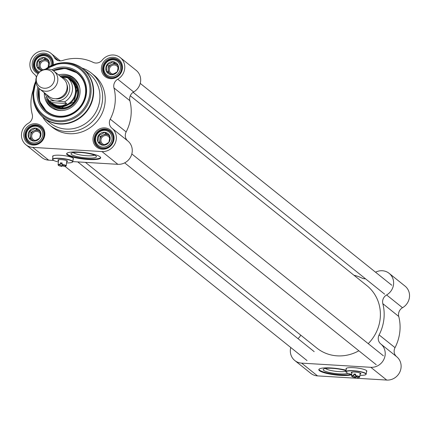 <?xml version="1.0" encoding="UTF-8"?>
<svg xmlns="http://www.w3.org/2000/svg" width="431" height="431" viewBox="0 0 431 431"><rect width="100%" height="100%" fill="white"/><g stroke="black" fill="none" stroke-linecap="round" stroke-linejoin="round"><path stroke-width="0.65" d="M358.861 350.786A40.008 37.551 128.7 0 1 337.225 355.85A40.008 37.551 128.7 0 1 316.833 348.059L85.424 162.368M130.286 95.774L366.916 285.651A40.008 37.551 128.7 0 1 368.225 343.647M375.546 272.209A13.334 12.515 128.7 0 1 389.139 273.34A13.334 12.515 128.7 0 1 386.612 294.96A7.623 7.155 -51.3 0 0 382.83 303.677A43.822 41.123 128.7 0 1 379.108 334.898A7.623 7.155 -51.3 0 0 380.772 343.943A13.334 12.515 128.7 0 1 384.123 358.829A13.334 12.515 128.7 0 1 370.827 367.304L386.731 380.067A13.334 12.515 -51.3 0 0 400.027 371.592A13.334 12.515 -51.3 0 0 396.676 356.706A7.623 7.155 128.7 0 1 395.017 347.661L379.108 334.898M382.83 303.677L398.74 316.446A43.822 41.123 128.7 0 1 395.017 347.661M353.937 275.237A43.822 41.123 128.7 0 1 362.029 278.108A7.623 7.155 -51.3 0 0 365.477 278.782M370.827 367.304L301.614 363.134A13.334 12.515 128.7 0 1 294.815 360.537L310.724 373.3A13.334 12.515 -51.3 0 0 317.518 375.897L386.731 380.067M351.734 374.679A17.148 3.276 6.8 0 1 332.538 374.528A17.148 3.276 6.8 0 1 318.811 369.642A17.148 3.276 6.8 0 1 331.218 367.966A17.148 3.276 6.8 0 1 346.125 370.224M346.244 369.195A10.479 2.004 6.8 0 1 346.018 368.699A10.479 2.004 6.8 0 1 355.117 367.788A10.479 2.004 6.8 0 1 366.442 370.541A10.479 2.004 6.8 0 1 366.829 371.183A10.479 2.004 6.8 0 1 366.49 371.608M297.886 338.572A7.623 7.155 -51.3 0 0 300.714 335.124M294.815 360.537A13.334 12.515 128.7 0 1 290.769 347.515M398.74 316.446A7.623 7.155 128.7 0 1 402.516 307.723A13.334 12.515 -51.3 0 0 405.043 286.103L389.139 273.34M318.908 369.367A17.148 3.276 -173.2 0 0 332.807 374A17.148 3.276 -173.2 0 0 351.394 374.264M346.001 371.247A10.904 2.085 6.8 0 1 335.011 371.215A10.904 2.085 6.8 0 1 325.55 368.494M346.055 370.795A12.806 2.446 -173.2 0 0 332.452 368.343A12.806 2.446 -173.2 0 0 323.482 369.151A12.806 2.446 -173.2 0 0 332.484 373.095A12.806 2.446 -173.2 0 0 347.957 373.284M359.292 377.206A4.094 0.781 -173.2 0 0 359.621 377.066A4.094 0.781 -173.2 0 0 359.713 376.926A4.094 0.781 -173.2 0 0 355.483 375.633L355.548 376.091L357.482 377.642A3.717 0.711 6.8 0 0 359.206 377.378L359.621 377.066M355.914 376.382L355.661 377.534L353.727 375.977L353.662 375.525A4.094 0.781 -173.2 0 0 351.577 375.956A4.094 0.781 -173.2 0 0 351.642 376.118A4.094 0.781 -173.2 0 0 351.928 376.328M353.662 375.525L353.84 374.038A4.094 0.781 6.8 0 1 355.661 374.146L355.483 375.633M355.516 375.379L353.84 374.038M355.661 377.534A3.717 0.711 6.8 0 1 351.971 376.516A3.717 0.711 6.8 0 1 353.727 375.977M355.548 376.091A3.717 0.711 6.8 0 1 359.206 377.378M365.838 374.55A10.193 1.95 -173.2 0 0 365.951 374.469A10.193 1.95 -173.2 0 0 366.188 374.119A10.193 1.95 -173.2 0 0 356.297 370.978A10.193 1.95 -173.2 0 0 345.948 371.705A10.193 1.95 -173.2 0 0 346.093 372.104A10.193 1.95 -173.2 0 0 346.19 372.206M351.771 374.345A10.005 1.913 6.8 0 1 346.26 372.303A10.005 1.913 6.8 0 1 356.27 371.199A10.005 1.913 6.8 0 1 365.741 374.631A10.005 1.913 6.8 0 1 359.907 375.315M345.948 371.705L346.346 368.36A10.193 1.95 6.8 0 1 346.373 368.263M366.587 370.671A10.193 1.95 6.8 0 1 366.587 370.773L366.188 374.119M360.052 374.076A4.86 0.927 -173.2 0 0 360.801 373.483A4.86 0.927 -173.2 0 0 356.157 372.174A4.86 0.927 -173.2 0 0 351.335 372.352A4.86 0.927 -173.2 0 0 351.917 373.106M37.642 74.515L37.497 74.757A11.432 10.727 -51.3 0 0 39.668 89.007L48.989 96.49A11.432 10.727 -51.3 0 0 54.818 98.721A11.432 10.727 -51.3 0 0 66.223 91.426A11.432 10.727 -51.3 0 0 63.298 78.663L53.972 71.18A11.432 10.727 -51.3 0 0 39.587 72.149L39.383 72.338A9.525 8.938 -51.3 0 0 37.642 74.515A9.525 8.938 -51.3 0 0 44.301 88.247A9.525 8.938 -51.3 0 0 54.182 75.689A9.525 8.938 -51.3 0 0 39.383 72.338M54.812 100.827L64.585 101.872L66.692 103.559L64.822 104.803L62.204 105.735L59.947 105.951L57.027 105.557L53.536 104.124L49.215 100.946L54.812 100.827A12.477 11.712 128.7 0 1 46.904 94.82M64.585 101.872A14.767 13.857 -51.3 0 0 67.581 77.822A14.767 13.857 -51.3 0 0 67.468 77.731L60.636 76.863M69.569 79.417L67.694 77.914M66.692 103.559L51.316 102.632M44.274 92.708L49.102 100.854L52.076 103.241A14.767 13.857 -51.3 0 0 59.602 106.118A14.767 13.857 -51.3 0 0 74.331 96.7A14.767 13.857 -51.3 0 0 70.555 80.209L67.462 77.731M49.533 101.199A15.241 14.304 -51.3 0 0 52 103.79A15.241 14.304 -51.3 0 0 59.769 106.759A15.241 14.304 -51.3 0 0 74.978 97.04A15.241 14.304 -51.3 0 0 71.077 80.015A15.241 14.304 -51.3 0 0 68.012 78.167M39.668 89.007A11.432 10.727 -51.3 0 0 45.492 91.237A11.432 10.727 -51.3 0 0 56.897 83.943A11.432 10.727 -51.3 0 0 53.972 71.18M36.716 109.544A31.436 29.502 -51.3 0 0 43.725 117.916L49.991 122.943A31.436 29.502 -51.3 0 0 66.008 129.063A31.436 29.502 -51.3 0 0 97.379 109.011A31.436 29.502 -51.3 0 0 89.336 73.906L83.075 68.879A31.436 29.502 -51.3 0 0 73.383 63.853M37.896 87.175A25.72 24.136 -51.3 0 0 58.842 117.205A25.72 24.136 -51.3 0 0 86.329 86.906A25.72 24.136 -51.3 0 0 51.801 69.849M66.697 161.657A4.86 0.927 -173.2 0 0 67.441 161.059A4.86 0.927 -173.2 0 0 62.797 159.756A4.86 0.927 -173.2 0 0 57.975 159.933A4.86 0.927 -173.2 0 0 58.562 160.688M58.411 161.921A10.005 1.913 6.8 0 1 52.9 159.885A10.005 1.913 6.8 0 1 62.915 158.775A10.005 1.913 6.8 0 1 72.386 162.207A10.005 1.913 6.8 0 1 66.546 162.891M72.478 162.126A10.193 1.95 -173.2 0 0 72.591 162.051A10.193 1.95 -173.2 0 0 72.828 161.695A10.193 1.95 -173.2 0 0 62.942 158.554A10.193 1.95 -173.2 0 0 52.587 159.281L52.986 155.941A10.193 1.95 6.8 0 1 53.013 155.839M73.227 158.252A10.193 1.95 6.8 0 1 73.227 158.355L72.828 161.695M52.587 159.281A10.193 1.95 -173.2 0 0 52.738 159.68A10.193 1.95 -173.2 0 0 52.83 159.782M65.781 166.064A4.094 0.781 -173.2 0 0 66.11 165.924A4.094 0.781 -173.2 0 0 66.202 165.779A4.094 0.781 -173.2 0 0 61.972 164.491L62.037 164.944A3.717 0.711 6.8 0 1 65.695 166.237A3.717 0.711 6.8 0 1 63.971 166.495L62.037 164.944M62.403 165.24L62.15 166.388A3.717 0.711 6.8 0 1 58.46 165.375A3.717 0.711 6.8 0 1 60.216 164.836L60.151 164.378A4.094 0.781 -173.2 0 0 58.066 164.809A4.094 0.781 -173.2 0 0 58.131 164.971A4.094 0.781 -173.2 0 0 58.417 165.186M62.15 166.388L60.216 164.836M62.005 164.238L60.329 162.891A4.094 0.781 6.8 0 1 62.15 163.004L61.972 164.491M60.151 164.378L60.329 162.891M53.099 70.549A24.766 23.242 128.7 0 1 77.585 73.028A24.766 23.242 128.7 0 1 83.921 100.687A24.766 23.242 128.7 0 1 59.209 116.483A24.766 23.242 128.7 0 1 46.586 111.661A24.766 23.242 128.7 0 1 38.865 88.29M53.315 70.689L65.146 68.357L77.688 73.108A24.766 23.242 -51.3 0 0 65.167 68.367A24.766 23.242 -51.3 0 0 53.331 70.7M39.059 88.484A24.766 23.242 -51.3 0 0 46.688 111.742L39.598 101.382L39.043 88.468M94.394 155.117A10.904 2.085 6.8 0 1 86.873 155.731A10.904 2.085 6.8 0 1 73.362 152.612M87.164 157.999A12.806 2.446 -173.2 0 0 96.248 156.248A12.806 2.446 -173.2 0 0 84.007 152.8A12.806 2.446 -173.2 0 0 71.298 153.269A12.806 2.446 -173.2 0 0 87.164 157.999M66.719 153.484A17.148 3.276 -173.2 0 0 88.333 158.937A17.148 3.276 -173.2 0 0 100.649 157.53M88.269 159.492A17.148 3.276 6.8 0 1 66.622 153.759A17.148 3.276 6.8 0 1 84.04 152.536A17.148 3.276 6.8 0 1 100.676 157.816A17.148 3.276 6.8 0 1 88.269 159.492M111.026 77.952A10.005 9.385 128.7 0 1 105.929 76.007A10.005 9.385 128.7 0 1 104.868 62.328A10.005 9.385 128.7 0 1 118.45 60.405A10.005 9.385 128.7 0 1 121.003 71.573A10.005 9.385 128.7 0 1 111.026 77.952M110.659 78.674A10.953 10.279 -51.3 0 0 121.639 63.206A10.953 10.279 -51.3 0 0 103.499 62.112A10.953 10.279 -51.3 0 0 110.659 78.674M72.839 161.609L117.873 164.324A13.334 12.515 -51.3 0 0 131.169 155.85A13.334 12.515 -51.3 0 0 127.818 140.964A7.623 7.155 128.7 0 1 126.154 131.918L110.25 119.155A43.822 41.123 -51.3 0 0 113.973 87.935L129.876 100.698A7.623 7.155 128.7 0 1 133.658 91.981A13.334 12.515 -51.3 0 0 136.185 70.361L120.276 57.598A13.334 12.515 128.7 0 1 117.749 79.218A7.623 7.155 -51.3 0 0 113.973 87.935M36.414 77.111A7.623 7.155 -51.3 0 0 34.324 74.191A13.334 12.515 128.7 0 1 32.977 55.971A13.334 12.515 128.7 0 1 51.063 53.428A13.334 12.515 128.7 0 1 54.166 57.221A7.623 7.155 -51.3 0 0 55.938 59.386A7.623 7.155 -51.3 0 0 62.549 60.518A43.822 41.123 -51.3 0 1 93.166 62.366A7.623 7.155 -51.3 0 0 102.212 60.114A13.334 12.515 128.7 0 1 120.276 57.598M33.279 89.616A43.822 41.123 -51.3 0 0 32.26 114.452A7.623 7.155 -51.3 0 1 28.484 123.174A13.334 12.515 128.7 0 0 25.957 144.794A13.334 12.515 128.7 0 0 32.756 147.391L101.964 151.561A13.334 12.515 128.7 0 0 115.26 143.087A13.334 12.515 128.7 0 0 111.909 128.201L127.818 140.964M110.25 119.155A7.623 7.155 -51.3 0 0 111.909 128.201M53.142 64.828A10.953 10.279 -51.3 0 0 45.357 53.325A10.953 10.279 -51.3 0 0 32.81 60.787A10.953 10.279 -51.3 0 0 38.154 73.739M102.244 149.239A10.953 10.279 -51.3 0 0 113.224 133.772A10.953 10.279 -51.3 0 0 95.084 132.678A10.953 10.279 -51.3 0 0 102.244 149.239M42.701 117.054A33.343 31.291 -51.3 0 0 49.684 125.141L52.248 127.199A33.343 31.291 -51.3 0 0 69.24 133.691A33.343 31.291 -51.3 0 0 102.513 112.426A33.343 31.291 -51.3 0 0 93.985 75.193L91.42 73.135A33.343 31.291 -51.3 0 0 82.009 68.066M33.031 145.069A10.953 10.279 -51.3 0 0 44.01 129.602A10.953 10.279 -51.3 0 0 25.871 128.508A10.953 10.279 -51.3 0 0 33.031 145.069M38.709 73.044A10.005 9.385 128.7 0 1 36.716 71.837A10.005 9.385 128.7 0 1 35.654 58.158A10.005 9.385 128.7 0 1 49.236 56.235A10.005 9.385 128.7 0 1 52.469 65.097M33.397 144.347A10.005 9.385 128.7 0 1 28.301 142.397A10.005 9.385 128.7 0 1 27.239 128.724A10.005 9.385 128.7 0 1 40.821 126.795A10.005 9.385 128.7 0 1 43.38 137.968A10.005 9.385 128.7 0 1 33.397 144.347M102.61 148.517A10.005 9.385 128.7 0 1 97.514 146.567A10.005 9.385 128.7 0 1 96.452 132.893A10.005 9.385 128.7 0 1 110.034 130.965A10.005 9.385 128.7 0 1 112.593 142.138A10.005 9.385 128.7 0 1 102.61 148.517M25.957 144.794L41.861 157.557A13.334 12.515 -51.3 0 0 48.66 160.154L32.756 147.391M126.154 131.918A43.822 41.123 -51.3 0 0 129.876 100.698M53.686 160.456L48.66 160.154M49.684 125.141A33.343 31.291 -51.3 0 0 66.676 131.633A33.343 31.291 -51.3 0 0 99.944 110.368A33.343 31.291 -51.3 0 0 91.42 73.135M52.889 156.771A10.479 2.004 6.8 0 1 52.657 156.275A10.479 2.004 6.8 0 1 63.303 155.532A10.479 2.004 6.8 0 1 73.469 158.759A10.479 2.004 6.8 0 1 73.13 159.184M44.312 92.897A18.576 17.434 -51.3 0 0 51.666 107.723A18.576 17.434 -51.3 0 0 75.786 103.338A18.576 17.434 -51.3 0 0 74.843 78.841A18.576 17.434 -51.3 0 0 64.348 74.321A18.576 17.434 -51.3 0 0 58.627 74.908M47.97 99.836A16.577 15.554 -51.3 0 0 60.863 109.065A16.577 15.554 -51.3 0 0 78.754 92.175A16.577 15.554 -51.3 0 0 61.385 76.907M43.24 69.784A4.682 4.396 128.7 0 1 41.683 69.003A4.682 4.396 128.7 0 1 40.137 65.081A4.682 4.396 128.7 0 1 45.158 60.787A4.682 4.396 128.7 0 1 47.545 61.698A4.682 4.396 128.7 0 1 48.8 63.384M48.423 67.128A6.67 6.26 -51.3 0 0 45.11 57.77A6.67 6.26 -51.3 0 0 36.597 63.648A6.67 6.26 -51.3 0 0 41.796 70.495M42.227 70.479L37.147 66.934L37.912 60.502L41.074 59.252L43.757 57.614L48.838 61.164L48.073 67.592M40.406 69.235A5.716 5.366 128.7 0 1 39.049 64.941L38.682 68.028M48.843 61.321L47.819 60.609A5.716 5.366 128.7 0 1 48.843 61.563M42.357 60.281A5.716 5.366 128.7 0 1 47.819 60.609L45.282 58.837L39.431 61.725L39.049 64.941A5.716 5.366 128.7 0 1 42.357 60.281M43.757 57.614L45.282 58.837M37.912 60.502L39.431 61.725M35.455 140.463A4.682 4.396 128.7 0 1 33.268 139.569A4.682 4.396 128.7 0 1 31.722 135.646A4.682 4.396 128.7 0 1 36.743 131.347A4.682 4.396 128.7 0 1 39.129 132.263A4.682 4.396 128.7 0 1 40.385 133.949M28.187 134.213A6.67 6.26 -51.3 0 0 37.077 140.42A6.67 6.26 -51.3 0 0 38.418 129.16A6.67 6.26 -51.3 0 0 28.187 134.213M40.282 135.135L39.657 138.157L36.974 139.795L33.812 141.045A5.716 5.366 128.7 0 1 33.801 141.039L28.732 137.5L29.497 131.067L32.659 129.812L35.347 128.179L40.428 131.724L40.282 135.135M31.996 139.8A5.716 5.366 128.7 0 1 30.633 135.501L30.267 138.588M40.428 131.886L39.404 131.175A5.716 5.366 128.7 0 1 40.433 132.123M33.941 130.841A5.716 5.366 128.7 0 1 39.404 131.175L36.867 129.402L33.941 130.841L31.021 132.285L30.633 135.501A5.716 5.366 128.7 0 1 33.941 130.841M35.347 128.179L36.867 129.402M29.497 131.067L31.021 132.285M104.668 144.633A4.682 4.396 128.7 0 1 102.481 143.738A4.682 4.396 128.7 0 1 100.935 139.816A4.682 4.396 128.7 0 1 105.956 135.517A4.682 4.396 128.7 0 1 108.343 136.433A4.682 4.396 128.7 0 1 109.598 138.119M97.401 138.383A6.67 6.26 -51.3 0 0 106.29 144.59A6.67 6.26 -51.3 0 0 107.631 133.33A6.67 6.26 -51.3 0 0 97.401 138.383M103.025 145.215L97.945 141.67L98.71 135.237L101.872 133.987L104.561 132.349L109.641 135.894L109.496 139.305L108.871 142.327L106.188 143.965L103.025 145.215A5.716 5.366 128.7 0 1 103.014 145.209M101.204 143.97A5.716 5.366 128.7 0 1 99.847 139.676L99.48 142.763M109.641 136.056L108.617 135.345A5.716 5.366 128.7 0 1 109.646 136.293M103.154 135.016A5.716 5.366 128.7 0 1 108.617 135.345L106.08 133.572L100.229 136.46L99.847 139.676A5.716 5.366 128.7 0 1 103.154 135.016M104.561 132.349L106.08 133.572M98.71 135.237L100.229 136.46M113.078 74.067A4.682 4.396 128.7 0 1 110.896 73.173A4.682 4.396 128.7 0 1 109.35 69.251A4.682 4.396 128.7 0 1 114.371 64.957A4.682 4.396 128.7 0 1 116.758 65.868A4.682 4.396 128.7 0 1 118.013 67.554M105.81 67.823A6.67 6.26 -51.3 0 0 114.705 74.024A6.67 6.26 -51.3 0 0 116.047 62.77A6.67 6.26 -51.3 0 0 105.81 67.823M117.905 68.739L117.286 71.767L114.603 73.399L111.44 74.655A5.716 5.366 128.7 0 1 111.43 74.644L106.36 71.104L107.125 64.672L110.288 63.422L112.97 61.789L118.051 65.334L117.905 68.739M109.619 73.41A5.716 5.366 128.7 0 1 108.262 69.111L107.895 72.198M118.056 65.496L117.033 64.779A5.716 5.366 128.7 0 1 118.056 65.733M111.57 64.451A5.716 5.366 128.7 0 1 117.033 64.779L114.495 63.007L108.644 65.895L108.262 69.111A5.716 5.366 128.7 0 1 111.57 64.451M112.97 61.789L114.495 63.007M107.125 64.672L108.644 65.895M301.614 363.134L317.518 375.897M380.772 343.943L396.676 356.706M402.516 307.723L386.612 294.96M55.41 98.737A10.29 9.654 -51.3 0 0 56.531 98.871A10.29 9.654 -51.3 0 0 66.88 84.444M61.213 76.987A12.477 11.712 128.7 0 1 69.612 89.869A12.477 11.712 128.7 0 1 57.754 101.005M59.747 124.036A31.436 29.502 -51.3 0 0 91.113 103.99A31.436 29.502 -51.3 0 0 83.075 68.879C76.292 63.643 68.556 61.703 59.871 63.061A31.307 29.378 -51.3 0 1 93.285 91.485A31.307 29.378 -51.3 0 1 59.494 123.697A31.307 29.378 -51.3 0 1 33.02 96.528C33.575 105.299 37.141 112.432 43.725 117.916A31.436 29.502 -51.3 0 0 59.747 124.036M33.02 96.528L35.816 81.163A30.197 28.338 -51.3 0 0 32.971 95.515A30.197 28.338 -51.3 0 0 58.508 121.72A30.197 28.338 -51.3 0 0 91.097 90.65A30.197 28.338 -51.3 0 0 58.875 63.233A30.197 28.338 -51.3 0 0 45.487 69.122M35.94 82.466A29.276 27.476 -51.3 0 0 58.427 120.669A29.276 27.476 -51.3 0 0 89.336 84.158A29.276 27.476 -51.3 0 0 46.78 68.955M58.438 60.647L54.166 57.221M133.658 91.981L117.749 79.218M117.873 164.324L101.964 151.561M53.018 104.609A15.252 14.315 -51.3 0 0 61.202 107.922A15.252 14.315 -51.3 0 0 76.529 97.934A15.252 14.315 -51.3 0 0 72.096 80.834M49.409 101.102A15.812 14.843 -51.3 0 0 60.954 108.321A15.812 14.843 -51.3 0 0 77.618 95.51A15.812 14.843 -51.3 0 0 67.888 78.07M39.269 88.673A24.384 22.886 -51.3 0 0 57.819 116.052A24.384 22.886 -51.3 0 0 85.397 94.615A24.384 22.886 -51.3 0 0 65.022 68.658A24.384 22.886 -51.3 0 0 53.563 70.862M75.425 79.417A18.436 17.305 -51.3 0 0 65.614 75.484A18.436 17.305 -51.3 0 0 60.038 76.045M45.896 97.115A18.436 17.305 -51.3 0 0 52.361 108.165M79.74 87.832A17.515 16.437 -51.3 0 0 65.544 76.416A17.515 16.437 -51.3 0 0 60.954 76.777M47.254 99.049A17.515 16.437 -51.3 0 0 61.477 110.557A17.515 16.437 -51.3 0 0 61.509 110.557M52.286 65.173A9.525 8.938 -51.3 0 0 49.193 56.811A9.525 8.938 -51.3 0 0 36.258 58.643A9.525 8.938 -51.3 0 0 37.271 71.67A9.525 8.938 -51.3 0 0 38.989 72.737M39.808 71.95A8.572 8.044 128.7 0 1 35.229 61.628A8.572 8.044 128.7 0 1 45.514 55.928A8.572 8.044 128.7 0 1 50.928 65.781M33.71 144.089A9.525 8.938 -51.3 0 0 43.213 138.012A9.525 8.938 -51.3 0 0 40.778 127.371A9.525 8.938 -51.3 0 0 27.843 129.208A9.525 8.938 -51.3 0 0 28.855 142.235A9.525 8.938 -51.3 0 0 33.71 144.089M33.564 142.952A8.572 8.044 128.7 0 1 27.961 129.99A8.572 8.044 128.7 0 1 42.157 130.846A8.572 8.044 128.7 0 1 33.564 142.952M102.923 148.259A9.525 8.938 -51.3 0 0 112.426 142.182A9.525 8.938 -51.3 0 0 109.991 131.547A9.525 8.938 -51.3 0 0 97.056 133.378A9.525 8.938 -51.3 0 0 98.069 146.405A9.525 8.938 -51.3 0 0 102.923 148.259M102.777 147.122A8.572 8.044 128.7 0 1 97.174 134.165A8.572 8.044 128.7 0 1 111.37 135.016A8.572 8.044 128.7 0 1 102.777 147.122M111.338 77.693A9.525 8.938 -51.3 0 0 120.842 71.621A9.525 8.938 -51.3 0 0 118.406 60.981A9.525 8.938 -51.3 0 0 105.471 62.813A9.525 8.938 -51.3 0 0 106.484 75.84A9.525 8.938 -51.3 0 0 111.338 77.693M111.193 76.562A8.572 8.044 128.7 0 1 105.59 63.599A8.572 8.044 128.7 0 1 119.786 64.456A8.572 8.044 128.7 0 1 111.193 76.562M65.092 166.425L307.028 360.564M77.725 161.905L314.183 351.648M352.035 372.115L351.577 375.956M360.171 373.084L359.713 376.926M351.971 376.516L351.642 376.118M72.5 81.157L71.077 80.015M53.417 104.932L52 103.79M45.481 69.122L59.871 63.061M65.695 166.237L66.11 165.924M58.46 165.375L58.131 164.971M58.681 159.696L58.066 164.809M66.816 160.666L66.202 165.779M60.356 60.884L51.063 53.428M72.467 81.13L77.284 89.023L74.121 101.91L61.143 107.874L53.396 104.911M51.17 58.395L49.193 56.811C40.492 49.096 27.853 64.844 37.271 71.67L38.822 72.914M42.755 128.961L40.778 127.371C32.077 119.662 19.438 135.409 28.855 142.235L30.833 143.819M111.968 133.131L109.991 131.547C101.29 123.832 88.651 139.579 98.069 146.405L100.046 147.989M120.384 62.565L118.406 60.981C109.7 53.266 97.067 69.014 106.484 75.84L108.456 77.424M124.667 162.859L376.241 364.734M131.821 153.948L383.396 355.817M133.114 92.326L384.651 294.168M140.231 83.382L391.806 285.257"/></g></svg>
